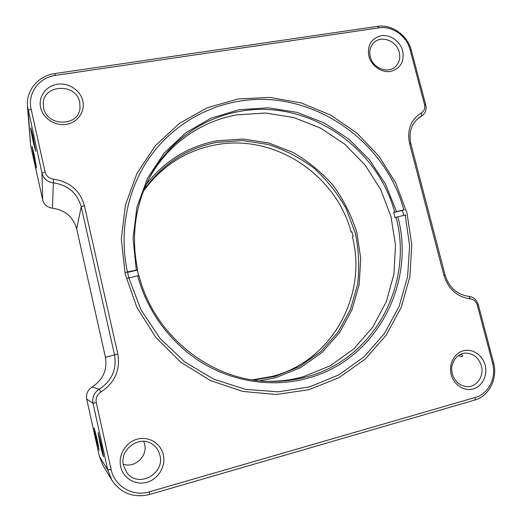 <?xml version="1.0" encoding="UTF-8"?>
<svg xmlns="http://www.w3.org/2000/svg" width="522" height="522" viewBox="0 0 522 522"><rect width="100%" height="100%" fill="white"/><g stroke="black" fill="none" stroke-linecap="round" stroke-linejoin="round"><path stroke-width="0.78" d="M127.466 271.955L128.856 277.828M403.721 215.449L402.292 210.144M407.029 213.263L411.786 244.844L409.887 276.64L401.281 307.23L386.202 335.176L365.172 359.084L339.026 377.641L308.92 389.725L276.295 394.488L242.828 391.441L210.359 380.525L180.756 362.183L155.758 337.342L136.862 307.386L125.169 274.05L121.313 239.265L125.397 205.048L137.032 173.291L155.393 145.651L179.3 123.479L207.358 107.734L238.032 98.978L269.763 97.412L301.05 102.886L330.485 114.984L356.807 133.019L378.913 156.13L395.898 183.268L407.029 213.263M163.327 454.76C166.016 466.166 158.46 479.065 147.021 482.263C135.629 485.636 123.185 478.302 120.68 466.635C118.005 455.014 125.887 442.127 137.306 439.139C148.692 435.981 160.802 443.302 163.327 454.76M123.486 465.441L127.042 472.893C138.337 488.429 165.154 473.761 159.915 455.301C158.799 450.656 156.326 447.002 152.502 444.333C139.661 434.617 119.133 449.292 123.486 465.441M143.733 441.344L144.653 444.157C147.876 456.052 134.748 468.502 123.251 464.195M100.041 443.622C101.888 451.778 103.062 456.156 103.565 456.77L101.568 445.657L98.09 432.529L100.041 443.622M95.989 438.219L99.167 450.264L97.288 439.948L94.143 427.916L95.989 438.219M33.441 142.839L35.744 151.439L33.062 136.438L30.798 127.857C30.654 128.986 31.535 133.978 33.441 142.839M43.672 108.021C46.993 126.963 78.75 126.735 80.023 108.047L79.729 102.371C76.251 82.45 42.132 84.29 43.274 104.635L43.672 108.021M82.822 100.968C85.327 111.591 77.7 122.559 66.385 124.334C55.104 126.278 42.934 118.409 40.612 107.578C38.119 96.772 46.053 85.843 57.348 84.244C68.617 82.489 80.479 90.319 82.822 100.968M34.445 159.934L36.599 168.071L34.126 154.453L32.012 146.336L34.445 159.934M370.287 56.794C372.793 68.095 387.774 74.007 395.284 66.777C399.252 62.979 400.57 58.138 399.232 52.252C396.661 40.657 380.943 34.85 373.615 42.921C370.144 46.673 369.034 51.293 370.287 56.794M402.716 50.888C404.478 61.753 400.42 68.597 390.547 71.41C381.504 72.976 371.272 65.824 368.852 56.187C367.168 45.186 371.299 38.354 381.243 35.698C390.28 34.276 400.289 41.395 402.716 50.888M452.339 373.882C454.819 381.66 459.712 385.908 467.027 386.645C476.736 387.278 484.351 376.062 481.356 365.805C478.648 357.583 473.389 353.348 465.591 353.107C456.443 353.237 449.514 363.984 452.339 373.882M485.14 365.113C487.861 375.214 482.354 386.378 473.252 388.91C464.188 391.598 453.781 384.871 451.191 374.568C448.47 364.31 454.218 353.159 463.321 350.791C472.377 348.265 482.55 354.98 485.14 365.113M460.815 354.223C462.655 355.214 463.105 355.965 462.179 356.487L458.225 355.71M149.188 491.868L475.457 397.392C488.638 393.882 496.644 377.51 492.54 363.051L477.317 305.187C476.116 301.435 473.741 299.315 470.192 298.819C457.109 297.005 448.352 289.181 443.928 275.355L409.607 143.609C406.847 129.847 410.768 119.61 421.371 112.882C424.242 111.049 425.299 108.289 424.543 104.609L410.103 49.727C406.775 36.064 392.179 25.643 379.194 27.823L55.365 75.416C39.039 77.452 27.294 93.464 31.105 109.065L45.062 171.921C46.249 176.064 49.075 178.478 53.525 179.17C69.746 181.682 80.029 190.491 84.375 205.59L117.822 354.066C120.484 370.065 114.853 382.717 100.922 392.035C97.099 394.58 95.539 398.077 96.25 402.534L111.075 469.311C114.448 486.263 132.81 497.016 149.188 491.868L149.514 494.53C133.599 498.21 121.039 493.407 111.838 480.109L107.741 469.826L92.975 403.219C92.042 397.294 94.11 392.642 99.2 389.262C111.832 380.838 116.941 369.374 114.54 354.869L81.223 206.751C77.289 193.055 67.964 185.075 53.251 182.811C47.332 181.897 43.58 178.687 41.995 173.173L27.444 106.044C26.022 90.293 38.491 75.69 54.693 73.602L377.51 26.361C391.735 23.986 407.708 35.392 411.349 50.353L425.743 105.013C426.715 109.509 425.554 113.033 422.252 115.577L419.734 117.124C411.421 123.512 408.472 132.425 410.886 143.863L445.083 275.081C449.09 287.602 457.018 294.682 468.867 296.339C473.584 296.992 476.736 299.811 478.328 304.796L493.499 362.425C497.988 378.241 489.238 396.185 474.792 400.048L149.514 494.53M27.444 106.044L30.609 145.351L42.66 199.874C44.037 204.657 47.287 207.423 52.415 208.18C65.172 210.059 73.263 216.95 76.675 228.851L105.437 357.296C107.499 369.85 103.056 379.768 92.1 387.037C87.696 389.954 85.895 393.966 86.704 399.082L99.402 456.528L102.938 465.389L111.838 480.109M143.393 191.241C161.513 166.283 185.271 150.884 214.672 145.051C273.743 133.11 335.809 174.061 351.175 232.114L351.939 231.761L353.159 236.433L352.396 236.773C367.645 294.832 332.403 360.872 272.504 376.329L252.531 379.879M253.751 380.062L275.179 376.369L299.608 366.529L320.906 351.456L338.106 332.038L350.484 309.318L357.577 284.425C359.658 267.14 358.882 249.953 355.247 232.877L346.073 208.539C337.525 193.29 326.779 179.803 313.839 168.077C299.863 157.624 284.594 149.742 268.021 144.431L242.443 140.535L216.617 142.408C186.452 148.385 162.192 164.273 143.844 190.093M351.175 232.114L352.017 232.022M146.232 184.442C164.632 160.965 188.077 146.441 216.565 140.875L242.691 138.996L268.569 142.943L292.999 152.411C308.254 161.252 321.702 172.325 333.343 185.63C343.698 199.959 351.521 215.553 356.794 232.42L360.754 258.397L359.156 284.568L351.991 309.748L339.483 332.749L322.094 352.402L300.555 367.658L275.838 377.628L259.832 380.806M33.799 140.901L31.777 132.686L34.706 146.662L33.799 140.901M34.087 142.852L32.579 135.798L32.86 138.813L33.454 139.615M33.271 138.748L32.86 138.813L34.191 143.491M33.597 153.037L35.64 163.66L33.597 153.037M33.786 155.667L35.274 161.872L33.793 154.205L33.291 152.652L33.786 155.667L34.119 155.615M101.072 447.171L102.41 451.824L100.511 442.043L99.167 437.456L101.072 447.171M101.196 445.397L100.994 446.467L101.973 449.814L100.589 442.767L99.676 439.504L99.885 441.371L100.426 442.095M100.217 441.279L99.885 441.371L100.994 446.467L101.398 446.356M95.656 435.766L98.11 445.703L95.656 435.766M96.994 441.442L97.699 443.857L97.34 441.481L95.565 434.297L96.994 441.442L97.314 441.358M404.485 209.779L394.658 211.991C376.799 145.834 306.597 98.612 239.389 111.467C202.171 117.946 168.038 142.193 149.67 177.402C134.983 206.007 130.963 236.818 137.619 269.815L137.338 270.142L138.663 275.701M148.979 178.733C167.268 144.659 200.592 121.228 236.89 114.86L265.587 113.026L293.984 117.594L320.789 128.216L344.827 144.287L365.087 165.037L380.701 189.512L390.998 216.637L395.5 245.242L393.94 274.07L386.287 301.814L372.754 327.177L353.831 348.879L330.289 365.752L303.178 376.793C291.185 380.094 278.846 381.582 266.155 381.275M139.015 275.655C153.612 334.759 209.988 380.114 267.649 381.341C281.025 381.817 294.017 380.323 306.636 376.845C374.796 358.96 413.783 283.459 396.074 217.302L397.868 216.774C415.812 283.694 376.434 360.128 307.438 378.287C273.756 387.513 235.546 382.509 203.547 363.638C171.666 344.585 147.302 312.189 137.704 275.825L139.015 275.655M403.832 209.798C384.701 138.859 309.618 88.016 237.301 101.542C201.681 107.878 168.658 128.862 147.635 160.241C126.826 191.731 119.023 232.812 127.407 271.969L125.782 272.477M402.397 210.49L393.66 212.454L395.076 217.752L396.074 217.302M127.179 278.343L137.704 275.825M128.81 277.841L141.057 309.885L160.11 338.484L184.866 362.027L213.903 379.253L245.536 389.321L278.017 391.839L309.618 386.88L338.752 374.926L364.049 356.794L384.44 333.538L399.115 306.401L407.584 276.712L409.62 245.823L405.248 215.097L405.901 215.071M397.868 216.774L405.248 215.097M137.619 269.815L127.407 271.969M136.301 269.972L133.058 238.3L136.921 207.169L147.55 178.243L164.228 153.005L185.93 132.634L211.423 118.018L239.363 109.679L268.367 107.826L297.077 112.367L324.234 122.944L348.67 138.982L369.393 159.712L385.543 184.22L396.446 211.456M137.338 270.142L127.551 272.34M394.658 211.991L393.66 212.454M474.792 400.048L475.457 397.392M493.499 362.425L492.54 363.051M478.328 304.796L477.317 305.187M468.867 296.339L470.192 298.819M445.083 275.081L443.928 275.355M410.886 143.863L409.607 143.609M418.057 118.403L421.535 116.021L421.371 112.882M425.743 105.013L424.543 104.609M411.349 50.353L410.103 49.727M377.51 26.361L379.194 27.823M55.365 75.416L54.693 73.602M31.105 109.065L28.097 110.468L30.609 145.351M45.062 171.921L41.995 173.173L42.66 199.874M53.525 179.17L52.415 208.18M84.375 205.59L81.223 206.751L76.675 228.851M117.822 354.066L105.437 357.296M100.922 392.035L99.2 389.262L92.1 387.037M96.25 402.534L92.975 403.219L86.704 399.082M111.075 469.311L107.741 469.826L99.402 456.528M422.252 115.577L417.763 118.651M31.777 132.686L32.09 132.236M34.706 146.662L35.183 146.982M32.919 150.786L33.186 150.395M35.64 163.66L36.044 163.934M102.41 451.824L102.912 452.124M99.167 437.456L99.48 436.94M98.11 445.703L98.541 445.958M95.135 432.464L95.409 432.02"/></g></svg>
